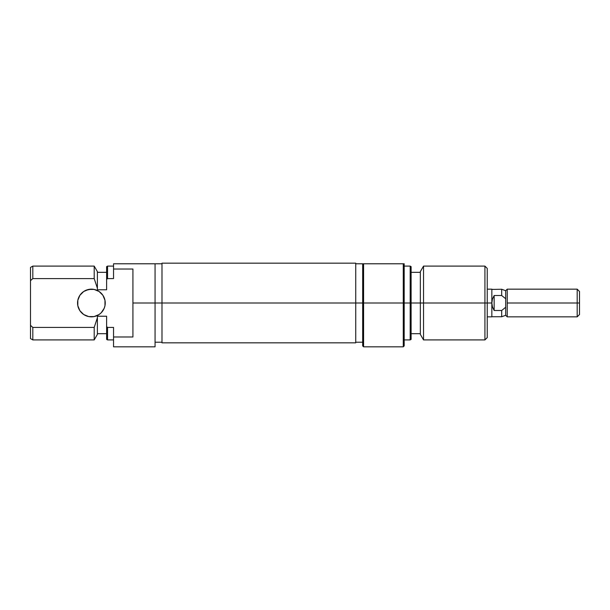 <?xml version="1.0" encoding="UTF-8"?>
<svg xmlns="http://www.w3.org/2000/svg" width="610" height="610" viewBox="0 0 610 610"><rect width="100%" height="100%" fill="white"/><g stroke="black" fill="none" stroke-linecap="round" stroke-linejoin="round"><path stroke-width="0.91" d="M105.24 303.002A13.839 13.839 0 0 1 91.401 316.842A13.839 13.839 0 0 1 77.554 303.002L77.821 300.303L77.821 305.702L77.554 303.002A13.839 13.839 0 0 1 91.401 289.163A13.839 13.839 0 0 1 105.24 303.002L104.973 305.702L104.973 300.303L105.24 303.002M155.062 346.831L155.062 303.002L161.986 303.002L132.919 303.002L132.919 336.987L113.544 336.987L113.544 346.831L155.062 346.831L155.062 263.787L113.544 263.787L113.544 278.595L113.544 269.025L132.919 269.025L132.919 303.002L155.062 303.002L155.062 263.787L113.544 263.787L113.544 269.025L132.919 269.025L132.919 336.987L113.544 336.987L113.544 346.831M32.101 326.8L32.81 327.417L32.81 339.915L32.81 327.417L30.5 325.351L30.5 338.58L30.5 280.653L32.81 278.595L32.193 279.136L32.81 278.595L32.81 266.097L32.81 278.595L94.199 278.595L94.199 266.097L94.199 278.595L97.394 288.24L97.394 271.633L97.394 288.24L94.199 278.595L97.394 288.24L94.199 278.595L32.81 278.595L30.5 280.653L30.5 325.351L32.81 327.417L94.199 327.417L94.199 339.915L94.199 327.417L32.81 327.417L31.903 326.617M97.394 289.773L97.394 288.24L97.394 289.773L106.62 289.773L106.62 279.403L107.543 278.595L106.62 279.403L106.62 289.773L97.394 289.773M106.62 316.232L97.394 316.232L97.394 317.764L94.199 327.417L97.394 317.764L97.394 316.232L106.62 316.232L106.62 339.381L106.62 326.602L107.543 327.417L107.543 339.915L107.543 327.417L106.62 326.602L107.543 327.417L106.62 326.602L106.62 316.232M113.544 327.417L107.543 327.417L113.544 327.417L113.544 336.987L113.544 327.417M97.394 334.379L97.394 317.764L97.394 334.379L94.199 339.915L32.81 339.915L30.5 338.58M31.354 279.883L30.5 280.653L30.5 267.432L30.5 280.653L31.667 279.601M106.62 266.631L106.62 279.403L107.543 278.595L107.543 266.097L107.543 278.595L113.544 278.595L107.543 278.595L106.62 279.403L106.62 266.631L107.543 266.097L113.544 266.097M99.087 314.516L94.1 316.582L88.694 316.582L83.707 314.516L79.887 310.696L83.707 314.516L86.102 315.789L88.694 316.582L94.1 316.582L99.087 314.516L101.184 312.793L104.188 308.302L104.973 305.702M86.102 290.215L91.401 289.163L94.1 289.43L88.694 289.43L83.707 291.496L79.887 295.316L77.821 300.303M99.087 291.496L102.907 295.316L99.087 291.496L94.1 289.43M104.973 300.303L102.907 295.316M77.821 305.702L79.887 310.696M161.986 263.169L161.986 342.843L161.986 303.002L362.668 303.002L362.668 345.908L363.59 346.831L403.263 346.831L403.263 303.002L363.59 303.002L403.263 303.002L403.263 346.831L404.186 345.908L404.186 303.002L403.263 303.002L403.263 263.787L363.59 263.787L363.59 346.831L363.59 303.002L362.668 303.002L363.59 303.002L363.59 263.787L362.668 263.787L362.668 303.002L355.744 303.002L355.744 342.843L355.744 263.169L161.986 263.169L161.986 303.002L355.744 303.002L355.744 263.169M410.187 303.002L411.109 303.002L411.109 266.631L411.109 303.002L423.531 303.002L423.531 266.097L423.531 303.002L487.23 303.002L487.23 268.408L487.23 303.002L484.927 303.002L484.927 266.097L484.927 303.002L423.531 303.002L423.531 339.915L423.531 303.002L410.187 303.002L410.187 266.097L410.187 303.002L404.186 303.002L410.187 303.002L410.187 339.915L410.187 303.002M420.336 271.633L420.336 334.379L420.336 271.633L423.531 266.097L484.927 266.097L487.23 268.408M404.186 345.908L404.186 263.787L362.668 263.787L362.668 345.908M411.109 339.381L411.109 303.002L411.109 339.381L410.187 339.915L404.186 339.915M487.23 337.604L487.23 303.002L487.23 337.604L484.927 339.915L484.927 303.002L484.927 339.915L423.531 339.915L420.336 334.379M403.263 263.787L403.263 303.002L404.186 303.002L404.186 263.787L403.263 263.787M491.843 289.163L491.843 316.842L491.843 303.002L492.43 306.906L494.153 310.49L494.153 295.522L494.153 310.49L501.695 310.49L505.682 307.265L505.682 298.748L501.695 295.522L505.682 298.748L501.695 295.522L501.695 289.254L501.695 295.522L505.682 298.748L505.682 290.711L507.23 289.163L507.23 316.842L505.682 315.301L505.682 307.265L501.695 310.49L501.695 316.75L505.682 315.301L507.23 316.842L507.23 289.163L505.682 290.711L505.682 315.301L501.695 316.75L501.695 310.49L494.153 310.49L492.43 306.906L491.843 303.002L487.23 303.002L491.843 303.002L491.843 289.163L487.23 289.163M577.19 303.002L579.5 303.002L579.5 291.473L579.5 303.002L577.19 303.002L577.19 289.163L577.19 303.002L507.23 303.002L577.19 303.002L577.19 316.842L577.19 303.002M579.5 314.539L579.5 303.002L579.5 314.539L577.19 316.842L507.23 316.842M494.153 295.522L501.695 295.522L494.153 295.522L492.43 299.106L494.153 295.522M491.843 303.002L492.43 299.106L491.843 303.002M505.682 290.711L501.695 289.254L491.843 289.422M155.062 263.787L161.986 263.787M97.394 333.685L106.62 333.685M106.62 339.381L107.543 339.915L113.544 339.915M30.5 267.432L32.81 266.097L94.199 266.097L97.394 271.633M106.62 272.327L97.394 272.327M155.062 342.218L161.986 342.218M355.744 342.843L161.986 342.843M404.186 266.097L410.187 266.097L411.109 266.631M420.336 272.327L411.109 272.327M362.668 263.787L355.744 263.787M362.668 342.218L355.744 342.218M420.336 333.685L411.109 333.685M507.23 289.163L577.19 289.163L579.5 291.473M501.695 316.75L491.843 316.75M491.843 316.842L487.23 316.842"/></g></svg>
